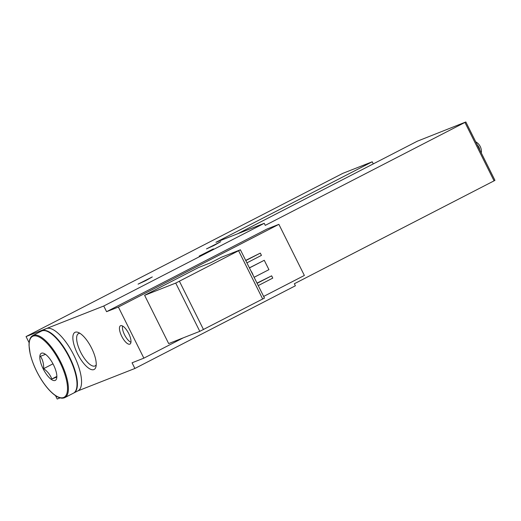 <?xml version="1.0" encoding="UTF-8"?>
<svg xmlns="http://www.w3.org/2000/svg" width="521" height="521" viewBox="0 0 521 521"><rect width="100%" height="100%" fill="white"/><g stroke="black" fill="none" stroke-linecap="round" stroke-linejoin="round"><path stroke-width="0.78" d="M129.82 344.153A10.316 3.732 -117.3 0 0 129.944 344.094A10.316 3.732 -117.3 0 0 128.537 333.212A10.316 3.732 -117.3 0 0 120.494 325.749A10.316 3.732 -117.3 0 0 121.816 336.462A10.316 3.732 -117.3 0 0 129.82 344.153M93.858 369.597A20.886 7.554 -117.3 0 0 95.968 366.686A20.886 7.554 -117.3 0 0 91.26 347.461A20.886 7.554 -117.3 0 0 78.332 332.463A20.886 7.554 -117.3 0 0 75.929 350.288A20.886 7.554 -117.3 0 0 93.858 369.597M103.744 306.009L264.238 223.314L215.948 242.304L372.235 161.784L342.831 173.343L26.05 336.566L103.744 306.009L106.577 311.688L118.378 307.045L143.861 358.155L132.06 362.798L134.887 368.477L295.387 285.782L294.365 283.737L494.064 180.846L494.95 180.344L465.839 121.966L417.314 141.204L237.654 233.773M26.05 336.566L29.13 342.746M55.493 395.621L57.193 399.034L60.117 397.888M77.798 390.932L134.887 368.477M144.61 295.316L168.674 343.586L199.797 331.343L264.466 298.071L240.402 249.8L221.412 257.25L210.888 262.669L198.547 267.527L144.61 295.316L175.733 283.079L240.402 249.8M118.378 307.045L278.878 224.349L304.362 275.459L263.652 296.436M183.307 337.829L143.861 358.155M264.238 223.314L265.261 225.359L465.839 121.966M106.577 311.688L267.071 228.993L278.878 224.349M220.715 241.685L213.994 245.463L206.485 248.895L220.715 241.685M213.415 248.888L206.7 252.665L199.191 256.091L213.415 248.888M152.301 276.931L145.587 280.708L138.078 284.14L152.301 276.931M372.235 161.784L373.283 163.887M250.92 270.894A6.031 2.182 62.7 0 1 253.186 275.44M80 333.342A18.17 6.571 -117.3 0 0 78.482 333.609A18.17 6.571 -117.3 0 0 80.807 352.47A18.17 6.571 -117.3 0 0 94.9 366.009A18.17 6.571 -117.3 0 0 95.122 365.905A18.17 6.571 -117.3 0 0 96.216 364.824M245.782 260.598L260.305 253.115L245.684 260.389M246.915 262.871L261.438 255.388L260.305 253.115M257.113 283.313L271.63 275.83L257.009 283.105M258.24 285.586L272.763 278.103L271.63 275.83M249.442 267.931L264.264 260.292L268.934 269.663L254.111 277.296M264.264 260.292L249.396 267.846M481.287 152.94A10.316 9.612 68.5 0 0 475.758 141.849M479.795 149.957A8.733 8.134 68.5 0 0 477.243 144.831M122.617 326.029A9.684 3.504 -117.3 0 0 122.552 326.257A9.684 3.504 -117.3 0 0 124.74 335.172A9.684 3.504 -117.3 0 0 130.732 342.121A9.684 3.504 -117.3 0 0 130.953 342.199M41.537 353.199A15.239 5.51 62.7 0 1 46.454 355.101A15.239 5.51 62.7 0 1 56.789 375.172A15.239 5.51 62.7 0 1 51.638 379.646A15.239 5.51 62.7 0 1 41.595 365.26A15.239 5.51 62.7 0 1 41.537 353.199M56.75 377.074L51.787 379.021C50.316 374.938 47.606 371.473 43.647 368.64C43.823 363.905 42.761 359.796 40.462 356.305L45.418 354.358M32.862 335.517L41.459 331.089A34.92 12.628 62.7 0 1 41.882 330.9A34.92 12.628 62.7 0 1 68.967 356.918A34.92 12.628 62.7 0 1 73.448 393.173L64.851 397.601C62.077 398.904 58.619 397.998 54.477 394.898C50.081 391.545 45.744 386.523 41.465 379.842C35.942 371.024 32.159 362.212 30.101 353.42L29.046 345.566C28.915 340.369 30.185 337.022 32.862 335.517A34.92 12.628 62.7 0 1 33.285 335.329A34.92 12.628 62.7 0 1 60.371 361.346A34.92 12.628 62.7 0 1 64.851 397.601M41.654 330.991A34.92 12.628 62.7 0 1 41.849 330.887A34.92 12.628 62.7 0 1 42.273 330.692A34.92 12.628 62.7 0 1 69.365 356.716A34.92 12.628 62.7 0 1 73.839 392.971A34.92 12.628 62.7 0 1 73.643 393.068M41.849 330.887L46.017 328.738A34.92 12.628 62.7 0 1 46.441 328.549A34.92 12.628 62.7 0 1 73.526 354.567A34.92 12.628 62.7 0 1 78.007 390.822L73.839 392.971M52.979 363.834L43.647 368.64M56.756 376.462L51.787 379.021M175.733 283.079L199.797 331.343M179.432 281.301L203.503 329.572M238.631 250.796L262.701 299.067M464.96 122.461L494.064 180.846M33.038 336.162A34.288 12.4 62.7 0 1 66.011 378.213A34.288 12.4 62.7 0 1 45.939 386.113A34.288 12.4 62.7 0 1 33.038 336.162"/></g></svg>
